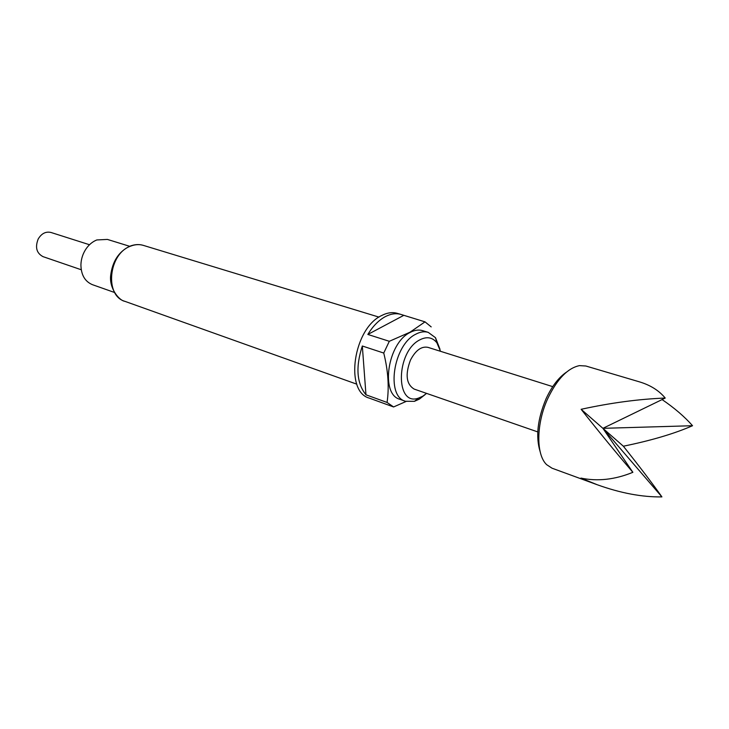 <?xml version="1.0" encoding="UTF-8"?>
<svg xmlns="http://www.w3.org/2000/svg" width="729" height="729" viewBox="0 0 729 729"><rect width="100%" height="100%" fill="white"/><g stroke="black" fill="none" stroke-linecap="round" stroke-linejoin="round"><path stroke-width="1.09" d="M89.503 244.734L51.012 232.478C45.818 231.284 41.553 233.453 38.209 238.975C34.937 247.304 36.541 253.2 43.02 256.644L81.238 269.748M661.905 496.896L602.901 428.333L632.872 472.31C615.495 452.007 598.254 431.003 581.131 409.297C610.784 402.836 638.814 399.082 665.222 398.052C659.016 390.571 650.496 385.194 639.643 381.914L585.834 366.004L579.446 365.621C567.654 368.136 557.102 379.098 547.789 398.517C536.143 423.649 535.888 454.696 546.686 464.701L552.044 468.209L597.042 484.676C620.589 493.141 642.203 497.214 661.905 496.896C652.674 483.792 639.834 466.897 623.359 446.212C651.361 440.489 674.425 433.655 692.55 425.718C684.549 416.669 674.389 407.958 662.087 399.574M632.872 472.31C614.939 479.646 597.616 481.577 580.922 478.087L597.042 484.676M540.153 451.716C535.569 436.817 537.528 419.193 546.021 398.854C551.771 386.434 558.587 377.531 566.46 372.145M440.507 351.305L436.871 342.767C432.47 337.263 426.766 336.288 419.786 339.869C395.774 351.733 395.136 407.001 418.592 398.08L422.829 396.175L426.593 393.396M424.971 394.726L419.33 399.127L414.437 401.333L405.442 401.278C385.677 396.321 393.296 344.935 415.73 334.228C420.177 331.832 424.342 331.212 428.233 332.36L435.486 337.682L439.997 349.264M405.442 401.278L399.866 399.292C380.073 394.316 387.609 343.113 410.053 332.479C414.5 330.1 418.674 329.481 422.565 330.638L428.233 332.36M406.053 401.479L393.587 406.955L387.063 402.444C389.286 387.336 388.183 370.87 383.746 353.046L389.313 341.3L409.971 332.233L425.016 321.853L431.194 326.893M393.587 406.955L369.33 398.134C344.288 391.692 353.419 328.241 381.759 315.484C387.281 312.659 392.484 311.948 397.351 313.361L400.986 314.445C396.12 313.033 390.926 313.752 385.404 316.586C378.779 320.149 372.92 326.1 367.844 334.447L389.313 341.3M425.016 321.853L400.986 314.445M129.653 246.293L107.409 239.422L96.82 239.95C92.701 241.581 89.175 244.461 86.241 248.58C82.915 253.446 81.138 258.822 80.91 264.709C81.065 274.86 84.91 281.522 92.446 284.684L114.398 292.429M552.737 386.634L427.959 347.35C421.435 346.065 415.612 350.312 410.473 360.071C405.042 374.578 406.272 384.247 414.163 389.086L537.765 431.914M383.746 353.046L362.322 346.002C355.488 367.033 356.7 383.299 365.967 394.799L387.063 402.444M367.844 334.447L403.584 315.457M365.967 394.799L362.322 346.002M581.131 409.297L623.359 446.212M665.222 398.052L602.901 428.333L692.55 425.718M378.989 317.115L143.349 245.381C139.285 244.169 135.065 244.415 130.691 246.12C108.575 253.555 104.347 295.646 124.859 301.323C118.927 300.494 109.213 288.265 110.653 275.662C112.375 261.41 118.754 251.596 129.789 246.238M143.349 245.381C139.239 244.115 134.856 244.343 130.19 246.074M436.871 342.767L435.486 337.682M356.818 384.174L124.859 301.323M418.592 398.08L414.437 401.333"/></g></svg>
